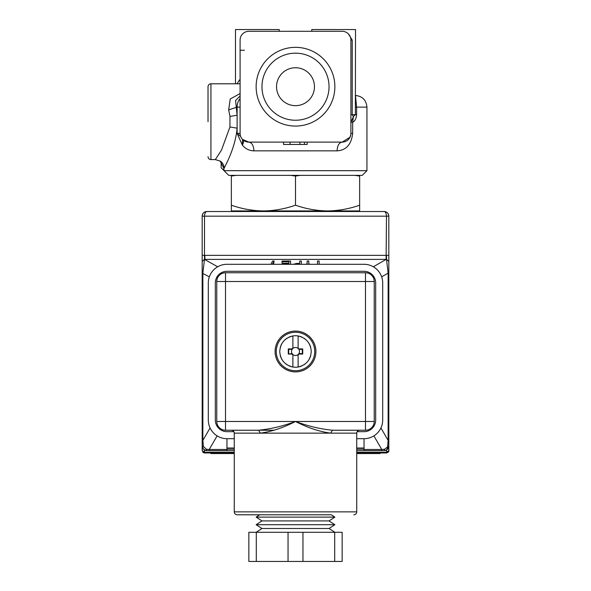 <?xml version="1.0" encoding="UTF-8"?>
<svg xmlns="http://www.w3.org/2000/svg" width="591" height="591" viewBox="0 0 591 591"><rect width="100%" height="100%" fill="white"/><g stroke="black" fill="none" stroke-linecap="round" stroke-linejoin="round"><path stroke-width="0.89" d="M231.347 205.203L231.347 210.935L359.653 210.935L359.653 205.203C349.192 208.867 338.495 210.78 327.577 210.935C316.658 210.78 305.961 208.867 295.5 205.203C285.039 208.867 274.342 210.78 263.423 210.935C252.505 210.78 241.808 208.867 231.347 205.203L231.347 175.357L228.724 175.357L221.137 167.778L224.137 170.688L366.945 170.688L362.276 175.357L359.653 175.357L359.653 176.059L354.807 175.357L359.653 175.357M295.5 205.203L295.5 176.059L290.654 175.357L236.193 175.357L231.347 176.059M261.968 86.707A33.532 33.532 0 0 1 295.5 53.168A33.532 33.532 0 0 1 329.032 86.707A33.532 33.532 0 0 1 295.5 120.239A33.532 33.532 0 0 1 261.968 86.707M276.544 86.707A18.956 18.956 0 0 1 295.5 67.751A18.956 18.956 0 0 1 314.456 86.707A18.956 18.956 0 0 1 295.5 105.663A18.956 18.956 0 0 1 276.544 86.707M334.868 86.707A39.368 39.368 0 0 0 295.5 47.339A39.368 39.368 0 0 0 256.132 86.707A39.368 39.368 0 0 0 295.5 126.075A39.368 39.368 0 0 0 334.868 86.707M208.017 121.702L208.017 86.707C208.187 84.934 209.162 83.959 210.935 83.789L210.935 159.607C209.162 159.437 208.187 158.462 208.017 156.696M223.797 170.385L223.797 168.199L220.133 161.062L215.309 159.607L221.492 150.114L229.958 126.962L229.958 116.442L228.665 109.852L230.224 99L240.094 93.563M235.484 83.789L235.484 29.55L279.225 29.55L279.225 31.301M236.932 83.789L240.094 79.238M311.775 31.301L311.775 29.55L355.516 29.55L355.383 107.119L356.595 107.119L356.595 114.698C356.27 118.577 354.955 121.089 352.657 122.241L350.906 122.241L353.425 116.59L355.383 114.698L355.383 107.119M348.387 33.901L352.221 40.048L352.221 114.698L353.425 116.59L352.657 122.241L352.657 133.367C351.416 144.463 346.215 150.291 337.069 150.86L253.931 150.86C249.21 150.712 245.354 148.784 242.354 145.083L237.109 133.367L240.67 136.491M240.094 96.001L235.58 100.529L237.109 115.223L237.109 128.173C235.41 148.112 225.038 166.086 224.137 168.199L224.137 168.154M295.5 176.059L300.346 175.357L354.807 175.357M359.653 205.203L359.653 176.059M290.654 175.357L300.346 175.357M231.347 175.357L236.193 175.357M240.094 40.048L240.094 133.367A8.747 8.747 0 0 0 248.841 142.113L342.159 142.113A8.747 8.747 0 0 0 350.906 133.367L350.906 40.048A8.747 8.747 0 0 0 342.159 31.301L248.841 31.301A8.747 8.747 0 0 0 240.094 40.048M253.931 150.86C253.628 145.549 251.936 142.63 248.841 142.113L283.532 142.113L283.532 144.448L307.165 144.448L307.165 142.113L342.159 142.113L350.005 137.238L350.84 134.453M304.439 144.448L304.439 142.113M290.07 144.448L290.07 142.113M299.91 144.448L299.91 142.113M220.133 161.062C222.526 162.495 223.856 164.874 224.137 168.199L225.178 166.16M223.797 168.199L224.137 170.688M221.137 162.651L221.137 167.778M240.094 133.367L237.109 133.367L237.109 128.173L229.958 126.962M240.094 107.119L237.109 107.119L237.109 115.223L229.958 116.442M240.094 98.638A11.665 9.53 90 0 0 237.109 107.119L228.665 109.852M350.906 102.147L350.906 107.119M248.841 142.113L242.539 139.432L242.354 145.083C243.721 142.645 243.869 140.843 242.783 139.675L242.805 139.69M342.159 142.113C339.064 142.63 337.372 145.549 337.069 150.86L337.092 150.86M347.493 140.296L346.378 141.027M240.094 50.257L244.467 50.257M355.516 95.853L356.595 107.119L366.945 107.119C366.257 100.034 362.364 96.148 355.28 95.454M243.507 140.296L244.622 141.027M245.886 141.596L248.154 142.084M288.829 337.225A15.75 15.75 0 0 1 292.877 335.961C284.736 337.956 280.363 343.127 279.75 351.49C280.363 359.845 284.736 365.024 292.877 367.018A15.75 15.75 0 0 0 298.123 367.018C306.264 365.024 310.637 359.845 311.25 351.49C310.637 343.127 306.264 337.956 298.123 335.961A15.75 15.75 0 0 0 292.877 335.961L292.877 348.01L292.006 348.889L288.282 348.934L288.282 354.039L292.006 354.09L292.109 353.625L288.282 354.039M280.26 355.464A15.75 15.75 0 0 0 281.973 359.55M285.579 363.716A15.75 15.75 0 0 0 287.292 364.928M288.829 365.755A15.75 15.75 0 0 0 292.877 367.018L292.877 354.969L292.006 354.09M292.006 348.889L292.109 349.355A4.004 4.004 0 0 1 298.891 349.355L302.304 349.355L302.304 353.625L302.718 354.039L298.994 354.09L298.123 354.969L298.123 367.018A15.75 15.75 0 0 0 302.171 365.755M303.708 364.928A15.75 15.75 0 0 0 305.421 363.716M309.027 359.55A15.75 15.75 0 0 0 310.74 355.464M276.256 351.49A19.244 19.244 0 0 0 295.5 370.734A19.244 19.244 0 0 0 314.744 351.49A19.244 19.244 0 0 0 295.5 332.245A19.244 19.244 0 0 0 276.256 351.49M302.304 353.625L298.891 353.625A4.004 4.004 0 0 0 298.891 349.355L298.123 348.04L298.123 335.961A15.75 15.75 0 0 1 302.171 337.225M334.868 532.292L329.032 528.494L334.868 524.705L329.032 520.915L334.868 517.125L331.278 514.791L237.176 514.791L259.722 514.791L256.132 517.125L261.968 520.915L256.132 524.705L261.968 528.494L256.132 532.292M353.824 514.791A2.918 2.918 0 0 0 356.735 511.872L356.735 433.144L330.709 433.144C319.487 431.666 307.748 427.781 295.5 421.479C283.252 427.781 271.513 431.666 260.291 433.144L234.265 433.144C234.088 431.371 233.12 430.396 231.347 430.226M275.088 351.49A20.412 20.412 0 0 0 295.5 371.902A20.412 20.412 0 0 0 315.912 351.49A20.412 20.412 0 0 0 295.5 331.078A20.412 20.412 0 0 0 275.088 351.49M292.877 354.969L292.877 354.519A4.004 4.004 0 0 1 292.109 349.355L288.696 349.355L288.696 353.625M292.877 354.519A4.004 4.004 0 0 0 298.123 354.519L298.123 354.969M302.718 354.039L302.718 348.934L298.994 348.889M292.877 348.461L292.877 348.01M298.123 348.461L298.123 348.01M310.74 347.515A15.75 15.75 0 0 0 309.027 343.43M305.421 339.256A15.75 15.75 0 0 0 303.708 338.052M287.292 338.052A15.75 15.75 0 0 0 285.579 339.256M281.973 343.43A15.75 15.75 0 0 0 280.26 347.515M298.123 354.519A4.004 4.004 0 0 0 298.891 353.625L298.994 354.09M302.304 349.355L302.718 348.934M288.696 349.355L288.282 348.934M225.511 430.226L225.511 421.479L216.764 421.479A8.747 8.747 0 0 0 225.511 430.226L258.614 430.226C270.545 429.081 282.838 426.163 295.5 421.479C308.162 426.163 320.455 429.081 332.386 430.226L330.709 433.144L260.291 433.144L258.614 430.226L274.35 430.226M216.764 421.479L216.764 281.501A8.747 8.747 0 0 1 225.511 272.754L365.489 272.754A8.747 8.747 0 0 1 374.236 281.501L374.236 421.479A8.747 8.747 0 0 1 365.489 430.226L332.386 430.226M248.841 561.45L248.841 532.292L256.295 532.292L256.295 561.45L248.841 561.45M334.705 561.45L334.705 532.292L342.159 532.292L342.159 561.45L288.046 561.45L288.046 532.292L302.954 532.292L302.954 561.45M329.032 528.494L261.968 528.494M334.868 524.705L256.132 524.705M329.032 520.915L261.968 520.915M334.868 517.125L256.132 517.125M331.278 514.791L259.722 514.791M288.046 561.45L256.295 561.45M334.705 532.292L302.954 532.292M288.046 532.292L256.295 532.292M357.127 431.681L364.026 431.681A11.665 11.665 0 0 0 375.691 420.016L375.691 282.963A11.665 11.665 0 0 0 364.026 271.299L226.974 271.299A11.665 11.665 0 0 0 215.309 282.963L215.309 420.016A11.665 11.665 0 0 0 226.974 431.681L233.873 431.681M356.735 438.685L364.026 438.685A18.661 18.661 0 0 0 382.695 420.016L382.695 282.963A18.661 18.661 0 0 0 364.026 264.295L226.974 264.295A18.661 18.661 0 0 0 208.305 282.963L208.305 420.016A18.661 18.661 0 0 0 226.974 438.685L226.974 450.637L209.251 450.637L209.251 449.47L226.974 449.47M234.265 438.685L226.974 438.685M204.213 452.95L205.683 452.972L203.023 452.433L202.181 449.958L202.181 450.637L205.683 452.972L234.265 452.972L210.64 452.972L210.935 453.556L234.265 453.556M356.735 453.556L380.065 453.556L380.36 452.972L356.735 452.972L385.317 452.972L388.819 450.637L388.819 440.413L388.819 445.969C388.538 448.805 386.979 450.364 384.15 450.637L364.026 450.637L364.026 449.47L381.749 449.47L381.749 450.637L384.15 450.637L384.615 449.241L388.819 445.969L388.789 450.992C389.166 451.546 388.405 452.204 386.499 452.972L386.795 452.95M364.026 449.182L356.735 449.182L364.026 449.182M234.265 449.182L226.974 449.182L234.265 449.182M385.93 211.874L384.15 211.519C386.869 211.681 388.427 213.233 388.819 216.18L388.819 440.413L388.132 440.413L388.132 273.108L388.819 273.108L388.819 216.18A4.669 4.669 0 0 0 384.15 211.519C385.509 211.681 386.285 213.233 386.484 216.18L388.819 216.18A4.669 4.669 0 0 0 384.15 211.519L206.85 211.519C205.491 211.681 204.715 213.233 204.516 216.18L204.479 259.368L202.868 273.108L202.868 440.413L203.385 446.464L206.385 449.241L209.251 449.47L217.111 435.863M381.66 276.847L388.132 273.108L386.521 259.368L388.819 261.37M209.251 450.637L206.85 450.637C204.021 450.364 202.462 448.805 202.181 445.969L202.181 255.364L386.13 255.356L386.13 259.397L386.521 259.368L386.484 255.364L388.819 255.364M387.615 446.464L388.132 440.413L380.929 427.936M373.889 435.863L381.749 449.47L384.615 449.241M386.13 255.356L386.484 216.18L202.181 216.18L202.181 255.364L202.181 216.18C202.573 213.233 204.131 211.681 206.85 211.519A4.669 4.669 0 0 0 202.181 216.173A4.669 4.669 0 0 1 206.85 211.519L205.07 211.866M202.181 265.81L202.181 261.37L204.479 259.368L217.665 266.785M202.181 261.37L202.181 273.108L209.34 276.847M202.181 273.108L202.181 440.413L202.868 440.413L210.071 427.936M202.181 450.637L202.181 445.969L203.385 446.464M203.614 449.33L206.85 450.637L206.385 449.241M386.499 452.972L388.819 450.637M386.484 452.972L385.317 452.972M388.819 445.969L386.484 450.01L384.15 450.637M203.533 449.256L202.181 445.969M202.181 267.686L202.181 272.532M388.819 272.532L388.819 267.686M388.819 265.81L388.819 261.99M204.87 255.356L204.87 259.397L386.13 259.397L373.335 266.785M270.833 264.295L272.621 261.03L274.113 261.03L272.288 264.295M274.113 261.03L273.5 264.295M282.786 264.295L282.786 263.726L288.918 263.726L288.918 261.702L282.04 261.702L282.04 261.03L290.565 261.03L290.565 264.295M288.918 263.726L288.918 263.224L282.04 263.224L282.04 261.702M299.689 264.295L296.874 264.295M296.874 264.096L295.094 264.295M293.07 264.295L296.83 263.423L299.689 263.423L299.689 261.03L301.329 261.03L301.329 264.295M299.689 263.423L299.689 262.544M306.086 264.295L307.15 263.505L307.15 261.03L308.79 261.03L308.79 263.505L309.854 264.295M308.79 262.544L308.79 263.505M307.15 263.505L307.15 262.544M317.485 262.544L317.485 264.295L317.485 261.03L319.125 261.03L319.125 264.295L319.125 262.544M364.026 438.685L364.026 449.47M226.974 450.637L234.265 450.637M356.735 450.637L364.026 450.637M351.675 133.367L352.657 133.367M352.221 40.048L350.906 40.048M350.906 114.698L356.595 114.698M237.176 514.791C235.403 514.621 234.435 513.645 234.265 511.872L356.735 511.872M374.236 281.501L216.764 281.501M225.511 272.754L225.511 421.479L365.489 421.479L365.489 272.754M374.236 421.479L365.489 421.479L365.489 430.226M226.974 448.015L234.265 448.015M356.735 448.015L364.026 448.015M204.516 450.01L204.516 452.285L234.265 452.285M356.735 452.285L386.484 452.285L386.484 450.01M386.677 216.18L387.6 216.18M203.37 216.18L204.516 216.18M341.073 211.519L343.615 210.935M240.094 83.789L210.935 83.789M249.927 211.519L247.385 210.935M215.309 159.607L210.935 159.607M347.626 140.193L346.452 140.983M242.783 139.675L244.548 140.983M366.945 107.119L366.945 170.688M356.735 433.144C356.912 431.371 357.88 430.396 359.653 430.226M234.265 511.872L234.265 433.144M204.279 452.957L203.023 452.433"/></g></svg>
